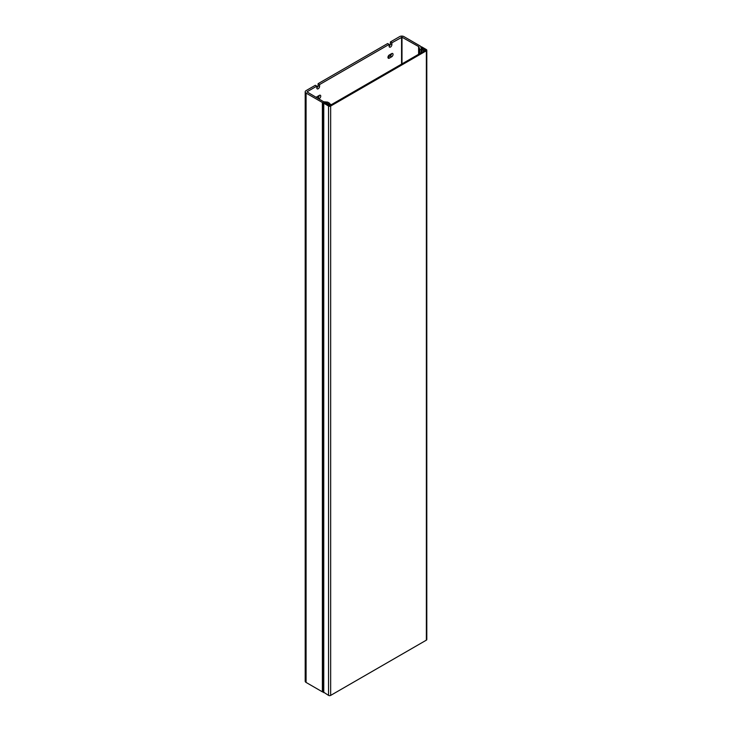 <?xml version="1.0" encoding="UTF-8"?>
<svg xmlns="http://www.w3.org/2000/svg" width="732" height="732" viewBox="0 0 732 732"><rect width="100%" height="100%" fill="white"/><g stroke="black" fill="none" stroke-linecap="round" stroke-linejoin="round"><path stroke-width="1.1" d="M425.512 50.298L329.812 105.554L324.77 102.892L323.626 103.093L328.54 106.049A1.501 0.869 0 0 0 330.663 106.049L426.363 50.792A1.501 0.869 0 0 0 426.802 50.179A1.501 0.869 0 0 0 426.363 49.566L421.595 46.811L420.781 47.004L425.512 50.06M426.802 50.179L426.802 639.539A1.501 0.869 180 0 1 426.363 640.152L330.663 695.4A1.501 0.869 180 0 1 328.54 695.4L323.764 692.262M389.122 46.107A1.958 1.125 120 0 0 390.403 43.783L390.403 41.944L391.885 42.804L391.885 44.643A1.958 1.125 -60 0 1 390.504 47.04A1.958 1.125 -60 0 1 389.534 47.132A1.958 1.125 -60 0 1 389.122 46.235L389.122 44.396L387.64 43.536L318.091 83.686L319.582 84.546L389.122 44.396M319.582 84.546L319.582 86.385A1.958 1.125 -60 0 1 318.2 88.782A1.958 1.125 -60 0 1 317.221 88.883A1.958 1.125 -60 0 1 316.819 87.986L316.819 86.138L315.327 85.278L306.077 90.622A3.01 1.738 0 0 0 305.198 91.848A3.01 1.738 0 0 0 306.077 93.083L322.373 102.489A1.803 1.043 0 0 0 323.37 102.782L326.838 103.093L330.525 104.932L330.992 104.511L329.391 103.587M391.885 42.804L401.987 37.213L418.603 46.564A1.199 0.695 180 0 1 418.649 46.592A1.199 0.695 180 0 1 418.988 46.967L419.491 48.806A1.501 0.869 180 0 0 419.921 49.282L424.459 50.801L421.257 48.587L420.708 46.583A1.803 1.043 0 0 0 420.205 46.006L403.908 36.6A3.01 1.738 180 0 0 399.654 36.6L390.403 41.944M387.96 57.224L390.183 55.934A1.958 1.125 120 0 0 391.565 53.665M317.322 98.006L317.88 97.685A1.958 1.125 120 0 0 319.262 95.416M316.819 87.858A1.958 1.125 120 0 0 318.091 85.525L318.091 83.686M389.342 58.148A1.958 1.125 -60 0 1 388.363 58.249A1.958 1.125 -60 0 1 388.061 56.675A1.958 1.125 -60 0 1 389.342 54.955L391.675 53.61A1.958 1.125 -60 0 1 392.654 53.509A1.958 1.125 -60 0 1 392.956 55.074A1.958 1.125 -60 0 1 391.675 56.794L389.342 58.148L387.951 57.352M316.279 97.393A1.958 1.125 -60 0 1 317.029 96.697L319.372 95.352A1.958 1.125 -60 0 1 320.351 95.251A1.958 1.125 -60 0 1 320.643 96.816A1.958 1.125 -60 0 1 319.372 98.546L318.795 98.875M307.138 91.976L323.334 101.565A1.199 0.695 180 0 0 324.038 101.785L327.222 102.077A1.501 0.869 180 0 1 328.046 102.324L329.391 103.093M307.138 91.729L316.819 86.138M323.626 692.161L323.37 692.133A1.803 1.043 180 0 1 322.373 691.841L306.077 682.434A3.01 1.738 180 0 1 305.198 681.208L305.198 91.848M326.838 104.081L326.838 103.093M329.72 105.591L329.72 104.767M418.603 54.287L418.603 46.564M421.257 50.06L421.257 52.759M426.363 640.152L426.363 50.792M330.663 106.049L330.663 695.4M323.764 692.646L323.764 103.294M328.54 695.4L328.54 106.049M418.988 46.967L418.988 54.067M391.675 56.794L390.183 55.934M319.372 98.546L317.88 97.685M391.885 44.643L390.403 43.783M319.582 86.385L318.091 85.525M306.077 682.434L306.077 93.083M401.566 64.123L401.566 37.213M322.373 691.841L322.373 102.489M323.37 692.133L323.37 102.782M401.987 37.213L401.987 63.885M419.491 53.775L419.491 48.806M421.467 49.932L421.467 52.631M421.897 49.932L421.897 52.393M419.921 53.528L419.921 49.282M323.626 103.093L323.626 692.454"/></g></svg>
